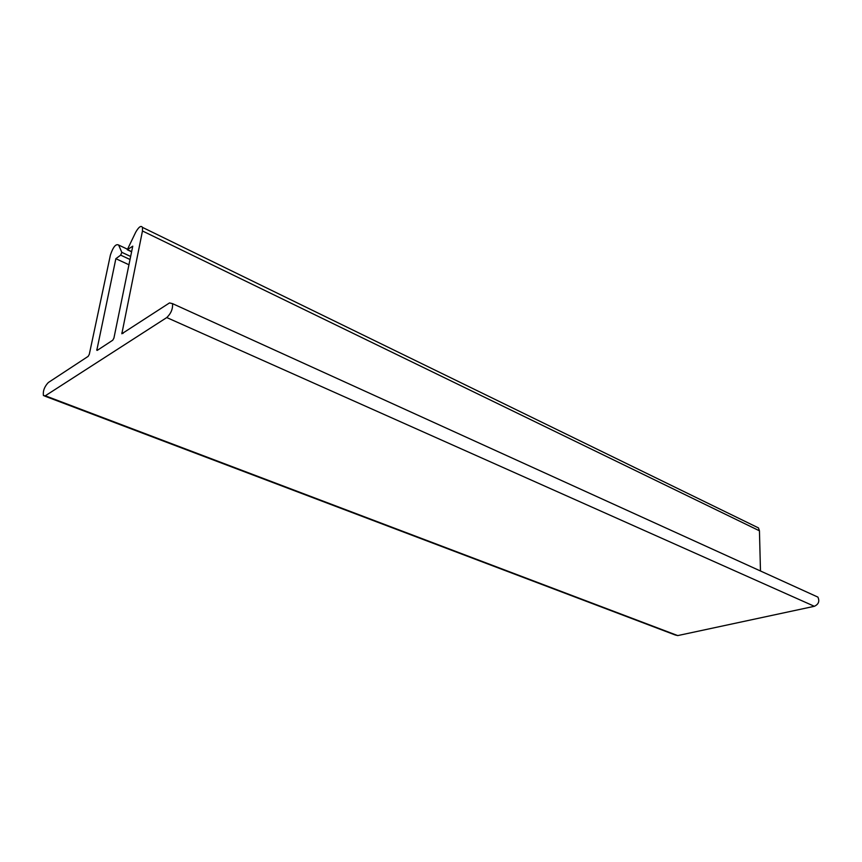 <?xml version="1.0" encoding="UTF-8"?>
<svg xmlns="http://www.w3.org/2000/svg" width="862" height="862" viewBox="0 0 862 862"><rect width="100%" height="100%" fill="white"/><g stroke="black" fill="none" stroke-linecap="round" stroke-linejoin="round"><path stroke-width="1.29" d="M96.813 350.263L115.864 258.686L120.669 255.141L121.811 252.329L118.633 245.034C115.885 243.58 113.148 246.898 110.411 255.001L89.303 354.314L88.15 356.372L48.272 382.566C44.415 386.704 42.809 391.057 43.445 395.604L45.298 395.787L166.765 317.561C171.021 313.499 172.95 308.855 172.529 303.639L169.502 302.928L121.844 333.766L142.467 230.973L142.499 227.396C141.045 225.262 138.793 226.868 135.722 232.19L127.285 249.754L132.759 246.166L113.924 338.098L112.739 340.221L97.18 350.414M115.864 258.686L128.955 264.774M44.695 396.078L675.14 634.949L677.747 635.585L814.364 606.298C818.609 604.294 819.784 601.234 817.887 597.097L814.644 595.62M760.478 570.989L759.444 530.809L758.463 527.91L755.715 526.563M127.845 249.818L131.649 251.607M96.803 349.369L98.031 349.875M120.669 255.141L130.033 259.516M121.801 252.318L130.658 256.467M118.633 245.034L127.274 249.118M45.298 395.787L677.747 635.585M166.765 317.561L814.364 606.298M121.844 332.883L123.083 333.422M142.467 230.973L759.444 530.809M127.651 249.926L131.606 251.801M121.811 252.329L130.647 256.488M172.529 303.639L817.887 597.097M142.499 227.396L758.463 527.91"/></g></svg>
